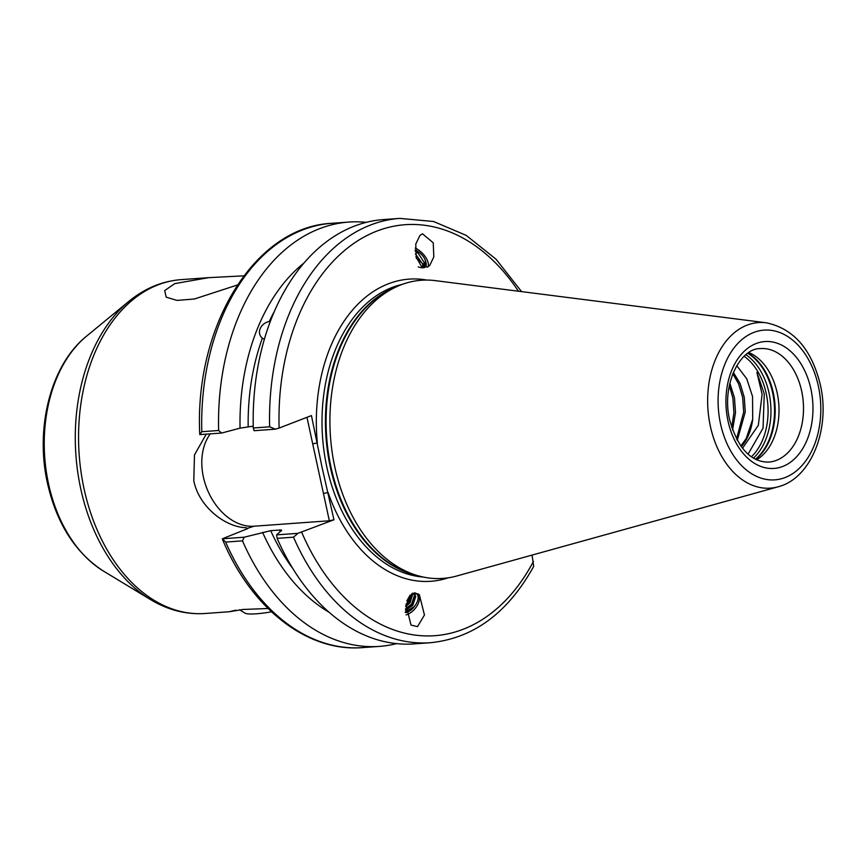 <?xml version="1.0" encoding="UTF-8"?>
<svg xmlns="http://www.w3.org/2000/svg" width="866" height="866" viewBox="0 0 866 866"><rect width="100%" height="100%" fill="white"/><g stroke="black" fill="none" stroke-linecap="round" stroke-linejoin="round"><path stroke-width="1.3" d="M235.704 610.184L229.317 611.742L243.065 609.458L268.059 608.506M243.822 275.843L208.663 277.65L174.791 283.604L164.681 290.575L166.207 297.179L177.075 300.405L194.406 298.997L237.371 285.011M418.235 593.816A14.062 8.703 -47.8 0 1 417.26 605.518A14.062 8.703 -47.8 0 1 406.078 614.892M412.887 593.156L419.35 594.682L424.459 615.012L417.499 626.616L411.036 625.09L405.927 604.749L412.887 593.156M427.09 267.248L416.33 258.241L415.756 244.115L419.869 235.541L422.478 233.788L433.238 242.794L433.812 256.921L429.698 265.494L427.09 267.248M518.442 291.214A206.021 140.584 85.9 0 0 362.269 238.063A206.021 140.584 85.9 0 0 279.133 428.042L311.435 415.593L322.184 467.921L333.962 519.773L329.34 520.78L253.933 526.225A53.887 38.569 68.9 0 1 203.38 476.971A53.887 38.569 68.9 0 1 210.319 433.855M222.313 538.793L244.158 537.212L242.491 540.86L225.658 542.084L222.313 538.793L247.741 528.606L246.377 527.74C225.69 527.362 198.953 507.086 193.778 480.673L194.482 454.888L206.26 434.147M742.476 448.285L758.324 425.325L762.123 394.344L756.906 372.391L764.267 393.868L763.043 428.161L748.062 454.195M736.75 365.668L746.719 378.745L752.543 396.444L752.706 419.198A47.197 32.204 -94.1 0 1 741.253 446.683M748.884 352.57A56.896 38.829 -94.1 0 1 777.159 392.828A56.896 38.829 -94.1 0 1 756.613 459.824M334.785 466.85A149.461 101.993 -94.1 0 1 396.336 286.819A149.461 101.993 -94.1 0 1 435.382 280.638L766.215 322.78A83.006 56.647 -94.1 0 0 710.347 426.191A83.006 56.647 -94.1 0 0 778.047 486.822L456.696 576.009A149.461 101.993 -94.1 0 1 417.152 575.489A149.461 101.993 -94.1 0 1 334.785 466.85M732.539 429.98L735.515 412.595L734.465 397.884L729.865 383.151M729.324 385.662L732.874 398.003L733.924 412.714L731.716 427.544M737.258 440.437L745.28 411.891L744.23 397.18L740.159 383.627L733.372 372.369M732.798 373.776L738.568 383.746L742.638 397.299L743.688 412.01L736.533 439.084M752.706 419.198L746.232 438.488L740.809 446.055M423.009 267.237L424.632 266.295L425.531 261.164L424.708 258.826C428.107 266.696 425.953 269.391 418.267 266.912M423.885 266.869L424.199 262.495L418.332 253.413L415.182 251.14M415.16 249.993A11.041 5.51 -135 0 1 424.708 258.826M421.525 266.436L415.918 256.715M422.803 267.15L422.662 264.043L415.409 253.846M405.569 608.809L411.556 604.132L414.511 595.31L413.916 593.968M405.591 610.443L412.811 605.269L415.767 596.447L414.608 594.455L412.184 593.47M405.981 604.436L408.828 601.664L411.913 593.621M405.689 606.644L410.083 602.801L412.92 593.589M406.836 600.95L410.203 594.985M270.517 320.864L269.261 321.492C260.298 323.343 256.26 333.215 262.366 338.195L264.368 339.201M253.24 426.148L240.044 428.161L221.631 433.043L199.797 434.613L199.743 434.072C194.439 325.778 254.918 226.654 331.959 223.287A212.711 145.152 85.9 0 0 201.789 431.712L218.622 430.499L221.631 433.043M405.104 612.251L414.392 606.46A11.041 6.841 -47.8 0 1 405.743 612.63M277.152 538.36A212.711 145.152 85.9 0 0 414.067 643.893L430.413 642.713A212.711 145.152 -94.1 0 1 293.498 537.18L277.152 538.36L276.59 534.874L297.936 533.337L333.962 519.773M281.656 530.284L276.59 534.874M244.158 537.212L270.69 530.685L279.545 530.046C281.818 529.927 282.262 530.252 280.876 531.01M262.571 532.33A193.28 131.892 85.9 0 0 329.123 612.273M242.491 540.86A212.711 145.152 85.9 0 0 379.405 646.393A212.711 145.152 85.9 0 0 396.628 643.622M414.662 592.777L417.12 593.816C419.112 597.313 418.202 601.524 414.392 606.46M415.42 592.961L412.184 604.219L405.569 609.642M413.093 593.632L409.456 601.751L405.851 605.28M254.063 430.705L253.283 427.999L269.64 426.819L275.42 429.168L254.063 430.705M269.64 426.819A212.711 145.152 -94.1 0 1 399.8 218.394L383.454 219.574A212.711 145.152 85.9 0 0 253.283 427.999M303.934 263.048A193.28 131.892 85.9 0 0 240.044 428.161M366.231 222.346A212.711 145.152 85.9 0 0 348.792 222.075A212.711 145.152 85.9 0 0 218.622 430.499M248.174 426.516A188.279 128.482 85.9 0 1 262.366 338.195L262.257 338.097M281.948 295.587L287.534 285.791M430.413 642.713C473.431 638.361 507.855 612.933 533.683 566.418L532.06 555.095M297.936 533.337L293.498 537.18M279.133 428.042L275.42 429.168M199.797 434.613L201.789 431.712M253.933 526.225L248.141 528.119M329.34 520.78L306.965 417.315M323.44 493.501L328.062 492.483A151.474 103.357 -94.1 0 0 448.296 577.806M312.713 443.901L317.335 442.883A151.474 103.357 -94.1 0 1 426.819 280.064M415.225 248.077A14.062 7.015 -135 0 1 427.999 266.815M271.523 611.84A36.816 5.477 167.8 0 1 256.228 613.81A36.816 5.477 167.8 0 1 244.829 613.063L239.557 609.751M801.656 391.053A56.896 38.829 85.9 0 0 760.478 348.587C739.975 348.013 721.162 385.283 729.67 419.902C737.756 448.112 750.757 462.184 768.672 462.098A56.896 38.829 85.9 0 0 801.656 391.053M728.003 420.963A63.597 43.397 -94.1 0 1 756.17 343.521A63.597 43.397 -94.1 0 1 810.901 389.029A63.597 43.397 -94.1 0 1 782.745 466.46A63.597 43.397 -94.1 0 1 728.003 420.963M755.401 459.24A58.91 40.204 85.9 0 0 772.613 392.742A58.91 40.204 85.9 0 0 747.769 353.317M748.04 353.122A58.769 40.107 -94.1 0 1 773.284 392.72A58.769 40.107 -94.1 0 1 755.704 459.391M751.374 456.815A57.73 39.392 85.9 0 0 766.204 393.445A57.73 39.392 85.9 0 0 744.132 356.294M745.94 354.703A58.91 40.204 -94.1 0 1 769.04 393.002A58.91 40.204 -94.1 0 1 753.409 458.136M818.37 386.149A75.061 51.224 85.9 0 0 753.766 332.447A75.061 51.224 85.9 0 0 720.534 423.842A75.061 51.224 85.9 0 0 785.137 477.534A75.061 51.224 85.9 0 0 818.37 386.149M103.476 571.095C75.288 552.779 56.615 523.475 47.457 483.174C34.976 427.782 50.737 364.846 86.524 336.192A130.798 89.252 85.9 0 0 48.507 483.693A130.798 89.252 85.9 0 0 103.476 571.095L150.5 599.564A166.099 113.349 -94.1 0 1 80.7 488.576A166.099 113.349 -94.1 0 1 128.991 301.26C144.709 288.367 162.061 281.158 181.037 279.642A167.355 114.204 85.9 0 0 84.013 488.586A167.355 114.204 85.9 0 0 205.123 613.496L229.317 611.742M417.152 575.489L412.248 574.028A147.588 100.716 -94.1 0 1 330.909 466.742A147.588 100.716 -94.1 0 1 391.692 288.973L396.336 286.819M415.897 575.121A147.458 100.618 -94.1 0 1 330.238 466.763A147.458 100.618 -94.1 0 1 395.145 287.371M423.214 577.037A147.458 100.618 -94.1 0 1 326.818 467.012A147.458 100.618 -94.1 0 1 402.105 284.427M246.983 528.974A167.355 114.204 -94.1 0 1 246.377 527.74M274.316 311.489A188.279 128.482 85.9 0 0 269.261 321.492M270.69 530.685A188.279 128.482 85.9 0 0 292.86 568.583M280.248 531.572A188.279 128.482 -94.1 0 1 279.545 530.046M301.66 532.211A206.021 140.584 85.9 0 0 533.434 561.46M225.658 542.084A212.711 145.152 85.9 0 0 362.573 647.606L379.405 646.393M778.047 486.822C811.507 478.389 830.559 428.529 820.362 384.872C811.68 349.301 793.635 328.604 766.215 322.78M86.524 336.192L128.991 301.26M181.037 279.642L208.663 277.65M362.573 647.606C307.246 652.315 251.27 608.257 222.67 539.832M331.959 223.287L348.792 222.075M399.8 218.394L433.574 221.501L466.2 235.39L496.012 259.194L521.57 291.615M205.123 613.496C186.125 614.719 167.917 610.075 150.5 599.564"/></g></svg>
